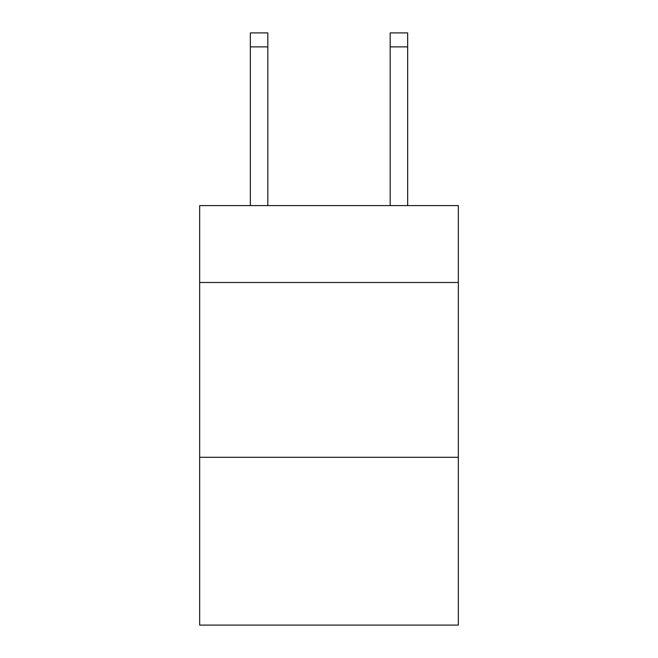 <?xml version="1.0" encoding="UTF-8"?>
<svg xmlns="http://www.w3.org/2000/svg" width="658" height="658" viewBox="0 0 658 658"><rect width="100%" height="100%" fill="white"/><g stroke="black" fill="none" stroke-linecap="round" stroke-linejoin="round"><path stroke-width="0.99" d="M458.346 282.504L458.346 205.592L199.654 205.592L199.654 282.504L458.346 282.504L458.346 625.1L199.654 625.1L199.654 282.504M458.346 457.302L199.654 457.302M267.822 32.9L250.344 32.9L267.822 32.9L250.344 32.9L267.822 32.9L250.344 32.9L267.822 32.9L250.344 32.9L267.822 32.9L250.344 32.9L267.822 32.9L250.344 32.9L267.822 32.9L250.344 32.9L267.822 32.9L250.344 32.9L267.822 32.9L250.344 32.9L267.822 32.9L250.344 32.9L267.822 32.9L267.822 46.883L250.344 46.883L250.344 32.9L267.822 32.9L250.344 32.9M390.178 205.592L390.178 32.9L407.656 32.9L407.656 205.592M390.178 32.9L407.656 32.9L390.178 32.9M267.822 205.592L267.822 46.883M250.344 205.592L250.344 46.883M390.178 46.883L407.656 46.883"/></g></svg>
